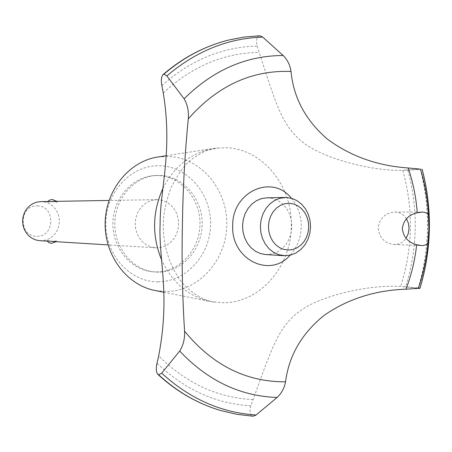 <?xml version="1.0" encoding="UTF-8"?>
<svg xmlns="http://www.w3.org/2000/svg" width="452" height="452" viewBox="0 0 452 452"><rect width="100%" height="100%" fill="white"/><g stroke="black" fill="none" stroke-linecap="round" stroke-linejoin="round"><path stroke-width="0.34" stroke-dasharray="2.26 1.69" d="M158.336 272.144L154.347 271.946C132.413 269.934 114.181 247.617 114.859 222.813C115.283 197.999 134.487 176.517 156.494 175.478L160.031 175.438C183.376 176.11 202.762 199.1 202.146 224.503C201.869 249.905 181.687 272.24 158.336 272.144M156.262 271.934L152.284 271.737C130.408 269.731 112.226 247.487 112.904 222.768C113.322 198.044 132.476 176.63 154.42 175.596L157.946 175.557C181.235 176.223 200.569 199.14 199.959 224.452C199.682 249.775 179.551 272.036 156.262 271.934M157.827 157.008L168.489 156.398C201.01 157.595 227.655 189.716 226.802 224.949C226.412 260.199 198.66 291.41 166.121 291.54L154.861 290.461M158.172 281.816C130.148 282.28 105.062 254.668 105.819 222.921C106.163 191.162 132.204 164.381 160.2 165.765C188.213 166.686 211.316 194.27 210.581 224.638C210.248 255.013 186.19 281.816 158.172 281.816M162.873 188.501C174.506 165.827 191.552 152.454 214.011 148.369L226 147.714C262.55 148.68 292.715 186.117 291.28 226.333C291.291 266.573 259.821 302.987 223.271 302.767L210.609 301.58C188.597 296.58 172.252 282.675 161.579 259.86M259.843 35.748L259.301 35.827C256.634 37.171 255.934 40.584 257.199 46.059L268.392 80.75C279.347 112.994 286.331 131.611 307.959 145.917C329.192 159.725 372.804 171.201 402.749 170.308L419.88 169.071M420.394 169.048C425.558 188.54 427.976 208.468 427.637 228.819C427.242 249.171 424.117 269.002 418.253 288.314L400.67 286.432C372.843 284.896 333.921 292.512 308.976 305.377C283.251 319.541 275.997 338.209 263.262 371.504L250.854 405.806C249.397 411.235 249.973 414.676 252.589 416.139L253.16 416.247M420.258 169.054C425.428 188.546 427.841 208.468 427.502 228.819C427.112 249.165 423.982 268.996 418.123 288.303M406.489 218.723C403.709 214.401 399.8 212.169 394.749 212.028C385.234 212.869 379.691 218.186 378.121 227.972C379.324 237.752 384.629 243.249 394.042 244.47C399.088 244.543 403.094 242.492 406.054 238.306M157.528 199.654L151.991 200.304L147.505 202.072L143.465 204.886L140.069 208.604L137.476 213.05L135.82 218.017L135.176 223.265L135.583 228.531L137.018 233.565L139.414 238.125L142.646 241.989L146.555 244.978L150.957 246.945L156.686 247.843L161.528 247.278L166.138 245.538L170.28 242.718L173.754 238.961L176.393 234.452L178.065 229.418L178.698 224.102L178.252 218.774L176.755 213.689L174.274 209.095L170.935 205.225L166.895 202.27L162.347 200.377L157.528 199.654M47.533 201.869L50.867 201.451L57.088 202.157L53.325 201.394M39.889 240.707L44.878 240.289L48.776 238.888L52.279 236.599L55.223 233.548L57.455 229.887L58.873 225.797L59.404 221.48L59.02 217.146L57.749 213.005L55.641 209.276L52.811 206.129L49.381 203.728L45.533 202.197L40.759 201.609M52.426 241.475L56.675 240.967L50.178 241.317L46.861 240.792M37.318 205.914C55.602 205.609 55.059 237.164 36.793 236.249C18.351 236.803 18.905 204.75 37.318 205.914M266.991 197.79L273.381 198.648L278.517 200.88L283.082 204.366L286.856 208.926L289.653 214.333L291.337 220.322L291.834 226.593L291.116 232.848L289.218 238.78L286.235 244.091L282.302 248.527L277.618 251.86L272.403 253.922L265.725 254.561M291.37 198.247C297.998 206.214 301.292 215.711 301.252 226.746C300.891 237.927 297.179 247.408 290.105 255.188M252.589 416.139L236.549 414.241L220.661 410.518M252.708 416.173L238.549 414.591L224.497 411.597M232.774 39.081L246.074 36.815L259.414 35.798M228.887 39.985L244.057 37.087L259.301 35.827M163.268 92.976C191.784 66.495 223.734 52.946 259.132 52.336M253.001 399.602C217.672 397.85 186.23 383.296 158.669 355.933M407.828 170.048C418.349 209.174 417.654 248.108 405.738 286.85M402.749 170.308C413.563 209.208 412.874 247.916 400.67 286.432M250.854 405.806C215.983 403.789 184.698 389.601 157.002 363.25M161.856 85.603C190.473 60.133 222.254 46.951 257.199 46.059M156.494 175.478L154.42 175.596M154.347 271.946L152.284 271.737M163.709 292.224L210.609 301.58M166.15 155.725L214.011 148.369M214.361 302.213C202.044 300.252 188.235 291.043 179.534 279.381C167.85 261.753 162.466 242.102 163.387 220.44C164.166 210.287 166.748 199.27 171.122 187.382C177.619 175.257 183.049 167.167 187.416 163.11C190.382 159.867 196.388 155.816 205.434 150.945L217.791 147.906M394.749 212.028L422.332 212.09M156.703 199.648L109.028 200.456M50.178 201.445L47.844 201.485M155.635 247.809L108.045 244.888M49.308 241.283L47.127 241.148M56.042 241.696L56.675 240.967M57.353 202.038L56.788 201.338M394.042 244.47L421.603 245.583M403.868 286.67L419.36 288.043M404.789 170.229L421.383 169.466"/><path stroke-width="0.68" d="M163.709 292.224L154.861 290.461C126.6 284.992 104.316 255.16 105.158 222.599C105.762 190.026 129.351 161.217 157.827 157.008L166.15 155.725M161.579 259.86C151.861 235.904 152.296 212.118 162.873 188.501M160.115 224.373C159.884 189.456 172.924 151.827 163.268 92.976L161.856 85.603C160.889 80.416 161.274 76.755 163.008 74.625L163.867 74.201L166.878 75.925L184.094 98.802C187.49 104.553 188.891 111.237 188.298 118.859C184.868 153.629 182.907 188.976 182.41 224.887C181.647 260.793 182.371 296.224 184.574 331.175C184.896 338.836 183.263 345.464 179.676 351.057L161.68 373.166L158.612 374.753L157.788 374.307C156.109 372.098 155.85 368.408 157.002 363.25L158.669 355.933C170.557 293.76 158.449 259.866 160.115 224.373M428.869 228.915L428.01 241.927C427.767 244.233 425.631 245.447 421.603 245.583L416.665 244.724C407.998 242.295 403.224 236.888 402.337 228.492C403.523 220.13 408.489 214.892 417.241 212.779L422.332 212.09C426.276 212.389 428.321 213.666 428.473 215.926L428.869 228.915M418.366 288.365L419.36 288.043L419.942 288.365L418.428 288.325M406.054 238.306L408.241 233.684L409.054 228.492L408.45 223.356L406.489 218.723M109.028 200.456L53.325 201.394L47.533 201.869L49.364 200.23L52.11 199.428L56.788 201.338M47.844 201.485L40.759 201.609L36.776 202.14L32.99 203.581L29.578 205.858L26.713 208.875L24.532 212.485L23.137 216.514L22.6 220.762L22.945 225.034L24.159 229.119L26.182 232.82L28.911 235.961L32.216 238.39L35.934 240.001L39.889 240.707L47.127 241.148M56.042 241.696L51.358 243.396L48.635 242.498L47.121 240.741L52.426 241.475L108.045 244.888M289.156 203.281L284.658 203.756L280.353 205.389L276.454 208.095L273.172 211.745L270.663 216.158L269.064 221.113L268.46 226.345L268.878 231.599L270.302 236.599L272.652 241.085L275.805 244.843L279.607 247.673L283.85 249.442L288.325 250.063L292.811 249.51L297.071 247.815L300.908 245.074L304.128 241.424L306.575 237.046L308.128 232.153L308.716 226.994L308.309 221.819L306.931 216.881L304.642 212.429L301.552 208.671L297.817 205.807L293.614 203.976L289.156 203.281M285.189 255.725L278.585 254.657L273.505 252.289L268.991 248.69L265.262 244.023L262.505 238.509L260.849 232.418L260.386 226.045L261.132 219.695L263.053 213.683L266.058 208.299L269.991 203.801L274.658 200.405L279.833 198.264L286.218 197.484L291.777 198.366L297.009 200.648L301.653 204.225L305.495 208.897L308.337 214.44L310.055 220.576L310.558 227.006L309.823 233.418L307.897 239.492L304.857 244.944L300.851 249.487L296.083 252.905L290.772 255.024L285.189 255.725M283.98 255.685L265.725 254.561L260.431 253.561L255.442 251.25L251.007 247.736L247.346 243.187L244.639 237.808L243.012 231.865L242.554 225.65L243.289 219.457L245.176 213.593L248.12 208.338L251.984 203.954L256.566 200.643L261.651 198.552L266.991 197.79L285.268 197.479M419.88 169.071L408.139 167.969C377.188 165.794 350.204 156.121 327.186 138.95C305.569 120.204 293.517 97.705 291.026 71.456C290.156 65.246 287.534 59.93 283.155 55.511L262.731 37.115L259.843 35.748L244.346 37.03L228.887 39.985M416.665 244.724C414.998 260.12 411.433 274.946 405.969 289.201L418.366 288.359C423.445 273.364 426.66 257.883 428.01 241.927M158.612 374.753C177.325 391.895 198.027 403.822 220.717 410.535L236.724 414.292L253.16 416.247L256.058 415.004L277.11 397.466C281.641 393.217 284.449 388.002 285.534 381.821C288.952 355.588 301.789 333.452 324.056 315.423C347.661 299.015 374.968 290.28 405.969 289.201M285.534 381.821C246.204 382.059 212.553 365.182 184.574 331.18M188.298 118.859C217.463 85.75 251.707 69.947 291.026 71.456M408.139 167.969C413.094 182.393 416.128 197.332 417.241 212.779M290.105 255.188C270.076 278.737 230.91 259.414 232.712 225.638C232.091 191.625 272.302 173.681 291.37 198.247M220.661 410.518L216.864 409.342C195.592 402.433 176.139 390.895 158.511 374.725M163.867 74.201C183.687 57.234 205.383 45.827 228.944 39.974M163.76 74.224C182.461 58.195 202.886 47.115 225.039 40.991L228.831 40.002M422.078 169.099C427.276 188.586 429.705 208.508 429.366 228.865C428.976 249.221 425.829 269.047 419.936 288.348C431.733 248.786 432.451 209.033 422.078 169.088M420.501 169.195C425.038 184.354 427.699 199.931 428.473 215.926M256.058 415.004C221.282 412.772 189.823 398.828 161.68 373.166M277.104 397.466C240.238 396.201 207.762 380.731 179.676 351.057M184.094 98.802C213.22 70.02 246.238 55.59 283.155 55.511M166.878 75.925C195.919 51.161 227.87 38.222 262.731 37.115M216.864 409.342C195.258 402.314 175.568 390.635 157.788 374.307M163.008 74.625C181.868 58.432 202.547 47.223 225.039 40.991"/></g></svg>

